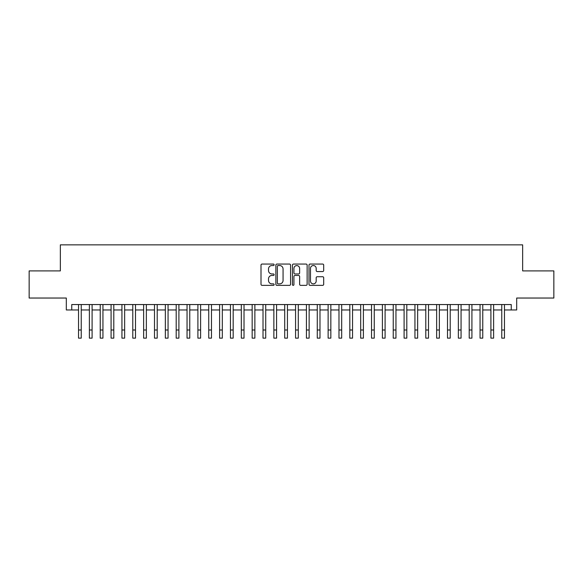 <?xml version="1.0" encoding="UTF-8"?>
<svg xmlns="http://www.w3.org/2000/svg" width="583" height="583" viewBox="0 0 583 583"><rect width="100%" height="100%" fill="white"/><g stroke="black" fill="none" stroke-linecap="round" stroke-linejoin="round"><path stroke-width="0.87" d="M274.134 264.799A0.743 0.743 0 0 0 273.391 264.055L262.073 264.055A1.064 1.064 0 0 0 261.009 265.119L261.009 284.293A1.064 1.064 0 0 0 262.073 285.357L273.391 285.357A0.743 0.743 0 0 0 274.134 284.613A0.743 0.743 0 0 0 273.391 283.87L271.926 283.87A3.411 3.411 0 0 1 268.515 280.459L268.515 278.863A3.411 3.411 0 0 1 271.926 275.453L273.391 275.453A0.743 0.743 0 0 0 274.134 274.71A0.743 0.743 0 0 0 273.391 273.959L271.926 273.959A3.411 3.411 0 0 1 268.515 270.548L268.515 268.952A3.411 3.411 0 0 1 271.926 265.542L273.391 265.542A0.743 0.743 0 0 0 274.134 264.799M322.632 271.561A1.064 1.064 0 0 0 323.696 270.497L323.696 265.119A1.064 1.064 0 0 0 322.632 264.055L310.061 264.055A1.064 1.064 0 0 0 308.997 265.119L308.997 284.293A1.064 1.064 0 0 0 310.061 285.357L322.632 285.357A1.064 1.064 0 0 0 323.696 284.293L323.696 277.792A1.064 1.064 0 0 0 322.632 276.728L317.254 276.728A1.064 1.064 0 0 0 316.183 277.792L316.183 281.021A2.849 2.849 0 0 1 313.333 283.87A2.849 2.849 0 0 1 310.484 281.021L310.484 268.399A2.849 2.849 0 0 1 313.333 265.542A2.849 2.849 0 0 1 316.183 268.399L316.183 270.497A1.064 1.064 0 0 0 317.254 271.561L322.632 271.561M71.745 309.974L71.745 304.552L511.255 304.552L511.255 309.974L516.684 309.974L516.684 298.037L553.85 298.037L553.85 270.906L522.652 270.906L522.652 244.86L60.348 244.86L60.348 270.906L29.15 270.906L29.15 298.037L66.316 298.037L66.316 309.974L78.53 309.974M290.567 265.119A1.064 1.064 0 0 0 289.503 264.055L276.932 264.055A1.064 1.064 0 0 0 275.868 265.119L275.868 284.293A1.064 1.064 0 0 0 276.932 285.357L289.503 285.357A1.064 1.064 0 0 0 290.567 284.293L290.567 265.119M293.497 264.055L306.068 264.055A1.064 1.064 0 0 1 307.132 265.119L307.132 284.293A1.064 1.064 0 0 1 306.068 285.357L300.69 285.357A1.064 1.064 0 0 1 299.626 284.293L299.626 276.517A1.064 1.064 0 0 0 298.554 275.453L294.991 275.453A1.064 1.064 0 0 0 293.927 276.517L293.927 284.613A0.743 0.743 0 0 1 293.176 285.357A0.743 0.743 0 0 1 292.433 284.613L292.433 265.119A1.064 1.064 0 0 1 293.497 264.055M81.241 309.974L89.381 309.974M92.092 309.974L100.232 309.974M102.943 309.974L111.083 309.974M113.794 309.974L121.934 309.974M124.645 309.974L132.786 309.974M135.504 309.974L143.637 309.974M146.355 309.974L154.495 309.974M157.206 309.974L165.346 309.974M168.057 309.974L176.197 309.974M178.908 309.974L187.048 309.974M189.759 309.974L197.899 309.974M200.61 309.974L208.75 309.974M211.469 309.974L219.602 309.974M222.32 309.974L230.46 309.974M233.171 309.974L241.311 309.974M244.022 309.974L252.162 309.974M254.873 309.974L263.013 309.974M265.724 309.974L273.864 309.974M276.575 309.974L284.715 309.974M287.434 309.974L295.566 309.974M298.285 309.974L306.425 309.974M309.136 309.974L317.276 309.974M319.987 309.974L328.127 309.974M330.838 309.974L338.978 309.974M341.689 309.974L349.829 309.974M352.54 309.974L360.68 309.974M363.398 309.974L371.531 309.974M374.25 309.974L382.39 309.974M385.101 309.974L393.241 309.974M395.952 309.974L404.092 309.974M406.803 309.974L414.943 309.974M417.654 309.974L425.794 309.974M428.505 309.974L436.645 309.974M439.363 309.974L447.496 309.974M450.214 309.974L458.355 309.974M461.066 309.974L469.206 309.974M471.917 309.974L480.057 309.974M482.768 309.974L490.908 309.974M493.619 309.974L501.759 309.974M504.47 309.974L511.255 309.974M278.106 265.542A0.743 0.743 0 0 0 277.362 266.293L277.362 283.119A0.743 0.743 0 0 0 278.106 283.87L279.651 283.87A3.411 3.411 0 0 0 283.061 280.459L283.061 268.952A3.411 3.411 0 0 0 279.651 265.542L278.106 265.542M299.626 268.45A2.849 2.849 0 0 0 296.776 265.6A2.849 2.849 0 0 0 293.927 268.45L293.927 272.895A1.064 1.064 0 0 0 294.991 273.959L298.554 273.959A1.064 1.064 0 0 0 299.626 272.895L299.626 268.45M78.53 330L81.241 330L81.241 338.14L78.53 338.14L78.53 304.552M81.241 330L81.241 304.552M89.381 338.14L92.092 338.14L89.381 338.14L89.381 304.552M92.092 338.14L92.092 304.552M100.232 338.14L102.943 338.14L100.232 338.14L100.232 304.552M102.943 338.14L102.943 304.552M111.083 338.14L113.794 338.14L111.083 338.14L111.083 304.552M113.794 338.14L113.794 304.552M121.934 338.14L124.645 338.14L121.934 338.14L121.934 304.552M124.645 338.14L124.645 304.552M132.786 338.14L135.504 338.14L132.786 338.14L132.786 304.552M135.504 338.14L135.504 304.552M143.637 338.14L146.355 338.14L143.637 338.14L143.637 304.552M146.355 338.14L146.355 304.552M154.495 338.14L157.206 338.14L154.495 338.14L154.495 304.552M157.206 338.14L157.206 304.552M165.346 338.14L168.057 338.14L165.346 338.14L165.346 304.552M168.057 338.14L168.057 304.552M176.197 338.14L178.908 338.14L176.197 338.14L176.197 304.552M178.908 338.14L178.908 304.552M187.048 338.14L189.759 338.14L187.048 338.14L187.048 304.552M189.759 338.14L189.759 304.552M197.899 338.14L200.61 338.14L197.899 338.14L197.899 304.552M200.61 338.14L200.61 304.552M208.75 338.14L211.469 338.14L208.75 338.14L208.75 304.552M211.469 338.14L211.469 304.552M219.602 338.14L222.32 338.14L219.602 338.14L219.602 304.552M222.32 338.14L222.32 304.552M230.46 338.14L233.171 338.14L230.46 338.14L230.46 304.552M233.171 338.14L233.171 304.552M241.311 338.14L244.022 338.14L241.311 338.14L241.311 304.552M244.022 338.14L244.022 304.552M252.162 338.14L254.873 338.14L252.162 338.14L252.162 304.552M254.873 338.14L254.873 304.552M263.013 338.14L265.724 338.14L263.013 338.14L263.013 304.552M265.724 338.14L265.724 304.552M273.864 338.14L276.575 338.14L273.864 338.14L273.864 304.552M276.575 338.14L276.575 304.552M284.715 338.14L287.434 338.14L284.715 338.14L284.715 304.552M287.434 338.14L287.434 304.552M295.566 338.14L298.285 338.14L295.566 338.14L295.566 304.552M298.285 338.14L298.285 304.552M306.425 338.14L309.136 338.14L306.425 338.14L306.425 304.552M309.136 338.14L309.136 304.552M317.276 338.14L319.987 338.14L317.276 338.14L317.276 304.552M319.987 338.14L319.987 304.552M328.127 338.14L330.838 338.14L328.127 338.14L328.127 304.552M330.838 338.14L330.838 304.552M338.978 338.14L341.689 338.14L338.978 338.14L338.978 304.552M341.689 338.14L341.689 304.552M349.829 338.14L352.54 338.14L349.829 338.14L349.829 304.552M352.54 338.14L352.54 304.552M360.68 338.14L363.398 338.14L360.68 338.14L360.68 304.552M363.398 338.14L363.398 304.552M371.531 338.14L374.25 338.14L371.531 338.14L371.531 304.552M374.25 338.14L374.25 304.552M382.39 338.14L385.101 338.14L382.39 338.14L382.39 304.552M385.101 338.14L385.101 304.552M393.241 338.14L395.952 338.14L393.241 338.14L393.241 304.552M395.952 338.14L395.952 304.552M404.092 338.14L406.803 338.14L404.092 338.14L404.092 304.552M406.803 338.14L406.803 304.552M414.943 338.14L417.654 338.14L414.943 338.14L414.943 304.552M417.654 338.14L417.654 304.552M425.794 338.14L428.505 338.14L425.794 338.14L425.794 304.552M428.505 338.14L428.505 304.552M436.645 338.14L439.363 338.14L436.645 338.14L436.645 304.552M439.363 338.14L439.363 304.552M447.496 338.14L450.214 338.14L447.496 338.14L447.496 304.552M450.214 338.14L450.214 304.552M458.355 338.14L461.066 338.14L458.355 338.14L458.355 304.552M461.066 338.14L461.066 304.552M469.206 338.14L471.917 338.14L469.206 338.14L469.206 304.552M471.917 338.14L471.917 304.552M480.057 338.14L482.768 338.14L480.057 338.14L480.057 304.552M482.768 338.14L482.768 304.552M490.908 338.14L493.619 338.14L490.908 338.14L490.908 304.552M493.619 338.14L493.619 304.552M501.759 338.14L504.47 338.14L501.759 338.14L501.759 304.552M504.47 338.14L504.47 304.552M89.381 330L92.092 330M100.232 330L102.943 330M111.083 330L113.794 330M121.934 330L124.645 330M132.786 330L135.504 330M143.637 330L146.355 330M154.495 330L157.206 330M165.346 330L168.057 330M176.197 330L178.908 330M187.048 330L189.759 330M197.899 330L200.61 330M208.75 330L211.469 330M219.602 330L222.32 330M230.46 330L233.171 330M241.311 330L244.022 330M252.162 330L254.873 330M263.013 330L265.724 330M273.864 330L276.575 330M284.715 330L287.434 330M295.566 330L298.285 330M306.425 330L309.136 330M317.276 330L319.987 330M328.127 330L330.838 330M338.978 330L341.689 330M349.829 330L352.54 330M360.68 330L363.398 330M371.531 330L374.25 330M382.39 330L385.101 330M393.241 330L395.952 330M404.092 330L406.803 330M414.943 330L417.654 330M425.794 330L428.505 330M436.645 330L439.363 330M447.496 330L450.214 330M458.355 330L461.066 330M469.206 330L471.917 330M480.057 330L482.768 330M490.908 330L493.619 330M501.759 330L504.47 330"/></g></svg>
